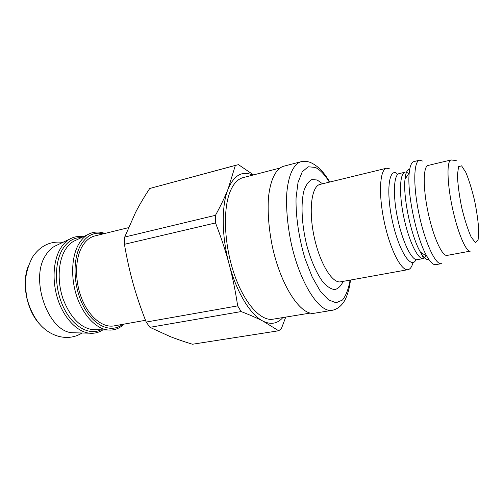 <?xml version="1.0" encoding="UTF-8"?>
<svg xmlns="http://www.w3.org/2000/svg" width="504" height="504" viewBox="0 0 504 504"><rect width="100%" height="100%" fill="white"/><g stroke="black" fill="none" stroke-linecap="round" stroke-linejoin="round"><path stroke-width="0.76" d="M81.44 237.598C73.798 237.434 67.486 241.353 62.496 249.354L62.483 249.379C54.035 263.384 54.438 289.057 63.806 307.931C73.111 326.901 89.233 335.658 100.951 329.824M253.543 174.913L238.468 164.663L235.33 165.451L228.154 188.83C221.376 205.355 221.502 236.029 229.118 264.134C232.602 277.156 235.45 291.073 237.667 305.884L146.185 322.056C140.925 308.719 136.59 295.974 133.195 283.821C129.786 271.681 126.863 258.508 124.431 244.295L215.529 222.938C221.13 237.384 225.666 251.118 229.118 264.134C236.54 292.37 250.551 315.044 263.101 321.187L278.687 330.763L192.452 344.245C184.111 341.699 176.608 339.11 169.93 336.47L149.934 327.323L241.145 311.573C249.984 314.975 257.298 318.182 263.101 321.187C270.887 324.929 277.465 323.719 282.839 317.577M278.687 330.763L281.389 328.608L285.737 317.098M252.699 175.134C242.38 170.459 234.196 175.027 228.154 188.83C225.105 196.61 220.878 205.437 215.479 215.315L215.529 222.938M237.667 305.884L241.145 311.573M236.634 165.041L149.713 188.49L235.33 165.451M215.479 215.315L124.709 237.056L124.431 244.295M146.185 322.056L149.934 327.323M124.709 237.056L135.557 212.436C139.495 204.844 144.213 196.856 149.713 188.49M128.419 227.676L94.985 235.885C89.8 237.189 85.491 240.786 82.058 246.67C74.825 259.239 74.686 281.579 82.064 299.433C89.416 317.318 102.936 327.978 114.03 325.899L145.499 320.298M279.651 168.134L243.035 177.641C237.623 179.065 233.264 183.866 229.95 192.062C222.655 210.307 224.293 245.561 234.404 274.592C244.478 303.685 260.877 321.42 272.985 319.196L310.313 313.06M27.991 266.868C21.351 284.294 27.103 311.466 40.226 324.708M57.361 244.963L54.407 246.368C51.074 248.308 48.201 251.225 45.795 255.125C29.282 278.876 48.308 332.369 72.683 332.753L75.953 332.835M332.256 310.3L314.553 313.198C300.894 316.197 280.608 285.863 272.135 245.429C268.752 228.123 267.523 212.272 268.449 197.87C270.22 179.884 275.896 168.67 283.469 166.288L300.831 161.771C293.593 164.065 288.269 175.298 286.763 193.429C286.033 207.95 287.387 223.965 290.821 241.479C299.408 282.404 319.208 313.211 332.256 310.3C339.652 308.87 344.188 302.173 345.832 298.198C348.125 293.126 349.669 287.078 350.475 280.048M413.015 262.527C411.913 266.811 410.25 269.193 408.019 269.665C401.329 271.316 390.058 249.493 384.224 221.716C378.309 193.958 379.777 169.439 386.562 168.235L389.92 168.903M419.492 160.228C413.582 161.204 413.034 186.007 419.07 214.345C425.029 242.701 435.576 265.154 441.372 263.655L435.777 264.663C433.289 265.066 430.328 262.269 426.888 256.271C416.632 239.117 406.81 192.679 409.235 172.841C409.954 165.967 411.529 162.206 413.973 161.57L419.492 160.228L422.459 161.015M447.124 255.402C442.241 256.675 433.251 237.031 428.085 212.436C422.85 187.86 423.114 166.257 428.098 165.444L451.08 159.951C446.657 160.625 446.972 182.385 452.277 207.32C457.525 232.262 466.055 252.29 470.371 251.112L447.124 255.402M95.47 329.698L92.232 329.616C79.941 327.417 70.239 317.249 63.132 299.111C57.154 282.001 58.061 261.948 64.984 250.255L64.997 250.23C67.385 246.236 70.239 243.262 73.571 241.296L76.539 239.904M104.882 233.459C98.841 231.235 93.114 231.638 87.702 234.65L76.576 239.885M87.702 234.65C84.193 236.704 81.188 239.885 78.687 244.188C71.417 256.731 70.566 278.41 76.992 296.995C83.406 315.605 96.157 328.74 107.869 329.981L110.452 330.095M54.407 246.368L69.502 239.211C65.98 241.277 62.95 244.409 60.411 248.617C52.939 261.034 51.906 282.372 58.275 300.661C64.632 318.969 77.465 331.916 89.378 333.182C94.305 333.667 98.809 332.564 102.898 329.868M103.402 233.818C94.254 231.626 86.726 235.337 80.804 244.938C72.103 259.799 73.37 287.853 83.998 307.194C94.544 326.642 111.605 333.346 122.56 324.381M408.019 269.665L340.66 281.818C332.287 283.739 319.675 263.151 314.099 236.552C308.423 209.973 311.617 186.039 320.053 184.407L386.562 168.235M322.541 183.803L317.155 179.985L311.856 179.582C308.631 181.213 306.016 184.861 304.007 190.525C300.623 203.358 301.657 224.954 306.892 245.788C311.132 261.135 316.978 274.151 323.19 282.328C327.316 286.833 331.204 289.246 334.845 289.579C338.216 288.704 340.994 285.97 343.18 281.364M350.104 280.117C348.541 288.95 345.996 295.59 342.468 300.038L336.067 302.784L328.463 299.842L320.261 291.091L312.209 277.036L305.115 258.823C298.941 238.493 295.665 216.386 296.05 198.022L298.028 182.461L302.243 171.82L308.19 166.774L315.265 167.397C320.002 169.659 324.702 174.573 329.377 182.139M405.084 177.332L405.695 178.158M421.495 252.844L421.268 253.846M428.929 259.566C426.586 260.322 423.763 257.865 420.462 252.189C422.894 256.775 423.845 258.899 423.316 258.552L417.35 259.654C411.919 261.009 402.62 242.355 397.688 218.868C392.685 195.394 393.63 174.573 399.149 173.615L405.046 172.211C399.659 173.137 398.853 194.002 403.874 217.558C408.826 241.132 418.011 259.881 423.316 258.552L426.119 255.786M396.717 173.319C388.59 167.996 385.944 192.837 392.629 222.258C399.187 251.723 411.478 270.068 416.027 259.585M408.731 173.603L407.591 172.759M426.888 256.271L420.462 252.189C411.327 237.05 402.797 196.718 405.021 179.172C405.739 172.651 407.32 169.262 409.771 169.004M461.588 165.835L465.828 172.393C468.985 179.997 471.901 189.378 474.573 200.529C476.872 211.875 478.283 222.037 478.8 231.027L478.063 240.244L475.379 242.556L471.177 237.094C467.838 229.622 464.682 219.788 461.708 207.591C459.207 195.117 457.777 184.294 457.424 175.108L458.558 166.654L461.588 165.835M95.432 329.698L107.869 329.981C114.043 330.542 119.442 328.589 124.06 324.116M82.02 332.993C68.506 341.8 49.562 337.126 38.121 322.195C33.233 315.624 29.648 308.127 27.355 299.697C26.082 294.802 25.496 287.853 25.61 278.857C26.737 270.49 29.213 262.975 33.037 256.316C40.742 245.517 50.677 240.862 62.849 242.367M72.683 332.753L89.378 333.182M83.204 236.767C78.372 235.954 73.805 236.773 69.502 239.211M409.235 172.841L405.021 179.172L405.046 172.211M329.742 182.051C324.003 172.135 317.614 165.627 310.565 162.54C307.264 161.23 304.019 160.971 300.831 161.771M456.227 160.574L451.08 159.951"/></g></svg>
